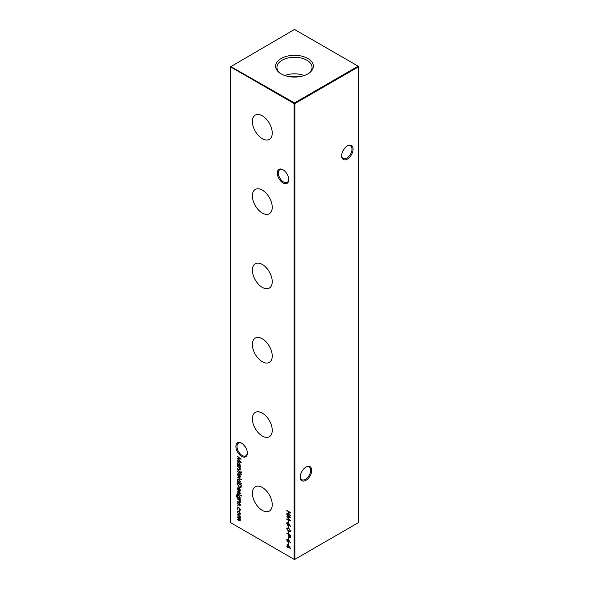 <?xml version="1.0" encoding="UTF-8"?>
<svg xmlns="http://www.w3.org/2000/svg" width="589" height="589" viewBox="0 0 589 589"><rect width="100%" height="100%" fill="white"/><g stroke="black" fill="none" stroke-linecap="round" stroke-linejoin="round"><path stroke-width="0.88" d="M283.007 182.965A8.091 4.668 60 0 1 277.286 173.063A8.091 4.668 60 0 1 283.007 169.757L283.007 169.757A8.091 4.668 60 0 1 288.728 179.667A8.091 4.668 60 0 1 283.007 182.965M283.287 169.927A7.311 4.219 -120 0 0 279.9 169.713A7.311 4.219 -120 0 0 278.781 175.574A7.311 4.219 -120 0 0 283.559 182.016A7.311 4.219 -120 0 0 287.211 182.376A7.311 4.219 -120 0 0 288.72 179.336M241.623 456.409A8.091 4.668 60 0 1 235.902 446.499A8.091 4.668 60 0 1 241.623 443.2L241.623 443.2A8.091 4.668 60 0 1 247.343 453.103A8.091 4.668 60 0 1 241.623 456.409M241.902 443.37A7.311 4.219 -120 0 0 238.516 443.156A7.311 4.219 -120 0 0 237.396 449.009A7.311 4.219 -120 0 0 242.175 455.452A7.311 4.219 -120 0 0 245.827 455.812A7.311 4.219 -120 0 0 247.336 452.772M341.664 155.444A7.311 4.219 120 0 0 343.173 158.485A7.311 4.219 120 0 0 346.825 158.117A7.311 4.219 120 0 0 351.994 149.172A7.311 4.219 120 0 0 350.484 145.822A7.311 4.219 120 0 0 347.098 146.035M347.377 145.866L347.377 145.866A8.091 4.668 -60 0 1 353.098 149.172A8.091 4.668 -60 0 1 347.377 159.074A8.091 4.668 -60 0 1 341.657 155.776A8.091 4.668 -60 0 1 347.377 145.866L347.377 145.866M300.28 476.67A7.311 4.219 120 0 0 301.789 479.704A7.311 4.219 120 0 0 305.441 479.343A7.311 4.219 120 0 0 310.609 470.39A7.311 4.219 120 0 0 309.1 467.048A7.311 4.219 120 0 0 305.713 467.261M305.993 467.092L305.993 467.092A8.091 4.668 -60 0 1 311.714 470.39A8.091 4.668 -60 0 1 305.993 480.3A8.091 4.668 -60 0 1 300.272 476.994A8.091 4.668 -60 0 1 305.993 467.092L305.993 467.092M245.51 447.206L242.911 444.113M343.49 149.878L346.089 146.779M262.311 115.79A14.04 8.106 -120 0 0 255.442 115.01A14.04 8.106 -120 0 0 253.101 126.208A14.04 8.106 -120 0 0 262.311 138.709A14.04 8.106 -120 0 0 269.482 139.321A14.04 8.106 -120 0 0 271.441 128.027A14.04 8.106 -120 0 0 262.311 115.79M262.311 190.122A14.04 8.106 -120 0 0 255.442 189.341A14.04 8.106 -120 0 0 253.101 200.54A14.04 8.106 -120 0 0 262.311 213.049A14.04 8.106 -120 0 0 269.482 213.652A14.04 8.106 -120 0 0 271.441 202.358A14.04 8.106 -120 0 0 262.311 190.122M262.311 264.454A14.04 8.106 -120 0 0 255.442 263.673A14.04 8.106 -120 0 0 253.101 274.872A14.04 8.106 -120 0 0 262.311 287.38A14.04 8.106 -120 0 0 269.482 287.984A14.04 8.106 -120 0 0 271.441 276.69A14.04 8.106 -120 0 0 262.311 264.454M262.311 338.785A14.04 8.106 -120 0 0 255.442 338.005A14.04 8.106 -120 0 0 253.101 349.203A14.04 8.106 -120 0 0 262.311 361.712A14.04 8.106 -120 0 0 269.482 362.316A14.04 8.106 -120 0 0 271.441 351.022A14.04 8.106 -120 0 0 262.311 338.785M262.311 413.117A14.04 8.106 -120 0 0 255.442 412.344A14.04 8.106 -120 0 0 253.101 423.543A14.04 8.106 -120 0 0 262.311 436.044A14.04 8.106 -120 0 0 269.482 436.655A14.04 8.106 -120 0 0 271.441 425.354A14.04 8.106 -120 0 0 262.311 413.117M262.311 487.456A14.04 8.106 -120 0 0 255.442 486.676A14.04 8.106 -120 0 0 253.101 497.874A14.04 8.106 -120 0 0 262.311 510.376A14.04 8.106 -120 0 0 269.482 510.987A14.04 8.106 -120 0 0 271.441 499.686A14.04 8.106 -120 0 0 262.311 487.456M307.841 58.488A18.863 10.889 0 0 0 282.013 58.031A18.863 10.889 0 0 0 279.62 72.889A18.863 10.889 0 0 0 281.159 73.89A18.863 10.889 0 0 0 309.38 72.889A18.863 10.889 0 0 0 307.841 58.488M308.842 73.264A17.56 10.138 0 0 0 312.06 67.625A17.56 10.138 0 0 0 306.921 60.24A17.56 10.138 0 0 0 287.609 58.09A17.56 10.138 0 0 0 276.94 67.625A17.56 10.138 0 0 0 280.158 73.264M304.152 75.547A16.971 9.799 0 0 0 284.848 75.547M299.543 76.688A13.002 7.51 0 0 0 289.457 76.688M237.75 505.303L237.75 506.039L237.75 505.303M239.87 512.415L240.334 513.91L239.87 514.874L238.876 514.742L237.433 512.239L237.831 511.296L238.876 511.399L239.87 512.415M286.777 510.42L290.605 512.636L290.605 513.026L289.037 512.121L289.037 514.388L290.605 515.699L286.777 513.483L286.777 513.085L288.639 514.168L288.639 511.893L286.777 510.42M288.05 520.573L288.448 522.502L288.05 520.573M288.05 526.021L288.448 527.95L288.05 526.021M288.05 531.462L288.448 533.391L288.05 531.462M288.05 537.139L288.448 539.068L288.05 537.139M288.05 542.587L288.448 544.516L288.05 542.587M241.173 487.169L239.348 487.449L237.485 484.114L237.485 482.737L241.313 484.953L240.783 487.663M240.334 493.486L239.937 494.083L239.613 492.647L238.243 493.162L237.433 491.749L237.816 491.042L238.228 492.757L239.598 492.242L240.334 493.486L240.076 494.002M239.694 493.67L240.275 493.118M239.981 492.433L238.869 493.148M237.816 491.719L237.433 491.749L237.816 491.042M238.074 491.454L237.779 491.925M238.493 492.802L239.163 492.139M237.485 493.464L240.283 495.474L237.485 493.464M237.485 498.964L240.283 500.584L240.283 500.974L239.775 500.687L240.334 502.233L240.04 502.91L237.485 501.799L237.485 501.401L239.436 502.483L239.988 501.968L239.244 500.444L237.485 498.964M239.436 502.483L240.283 501.799M241.416 483.591L237.485 481.721L237.485 481.323L237.971 481.603L237.433 479.976L237.86 479.026L238.891 479.129L240.334 481.662L239.738 482.627L241.416 483.591M239.87 474.859L240.334 476.361L239.87 477.326L238.876 477.193L237.433 474.69L237.831 473.747L238.876 473.843L239.87 474.859M237.485 469.86L240.283 471.877L237.485 469.86M237.485 466.179L240.283 467.791L240.283 468.189L239.775 467.902L240.334 469.448L240.04 470.125L237.485 469.013L237.485 468.616L239.436 469.698L239.988 469.183L239.244 467.651L237.485 466.179M239.436 469.698L240.283 469.006M230.49 66.829L230.49 522.598L294.132 559.336L294.132 103.568L230.49 66.829L230.49 66.402L294.5 102.935L358.141 66.189L294.5 29.45L230.49 66.829M240.283 466.488L237.485 465.266L237.485 464.868L237.971 465.148L237.433 463.521L237.86 462.571L238.891 462.674L240.334 465.207L239.767 466.186L240.283 466.488M241.166 471.818L241.166 472.555L241.188 471.833M241.461 474.403L241.034 474.638L240.283 473.468L240.283 474.145L239.937 473.946L239.937 473.269L237.485 471.45L239.937 472.871L240.283 472.614L241.461 474.403M237.485 477.127L241.416 479.792L237.485 477.127M240.334 505.053L239.937 505.656L239.613 504.221L238.243 504.736L237.433 503.323L237.816 502.616L238.228 504.331L239.598 503.816L240.334 505.053L240.076 505.576M239.694 505.244L240.275 504.692M239.981 504.007L238.869 504.721M237.816 503.286L237.433 503.323L237.816 502.616M238.074 503.028L237.779 503.499M238.552 504.339L239.163 503.713M237.286 495.047L236.749 495.953L238.022 497.97L237.485 496.365L237.904 495.415L238.891 495.526L240.334 498.022L239.797 498.993L240.283 499.671L237.205 497.779L236.403 495.791L237.426 494.907M236.793 494.731L237.286 494.65M241.166 495.415L241.166 496.152L241.188 495.43M237.779 488.796L238.206 490.585L237.433 488.649L237.794 487.751L238.876 487.854L239.811 488.767L240.334 490.335L239.782 491.314L238.81 491.108L238.81 488.215L237.779 488.796L238.273 488.067M287.66 544.398L290.708 548.654L288.05 547.122L288.05 547.63L286.777 546.386L286.777 545.988L287.66 546.496L287.66 544.398M288.956 540.422L290.495 542.94L288.949 540.879L288.654 542.101L287.852 542.013L286.674 539.951L287.005 539.193L288.956 540.422M286.777 533.17L290.605 535.379L290.546 537.22L289.582 537.507L288.61 536.064L288.544 534.584L286.777 533.17M290.546 537.22L289.781 537.19M286.674 528.745L287.005 528.016L288.691 528.429L290.708 531.072L290.37 531.815L288.691 531.433L286.674 528.745L287.211 527.943M288.956 523.857L290.495 526.375L288.949 524.313L288.654 525.535L287.852 525.447L286.674 523.393L287.005 522.634L287.844 522.723L288.956 523.857M286.777 514.793L290.605 517.186L287.461 517.252L290.605 520.948L286.777 519.329L286.777 518.924L289.53 520.094L286.777 516.818L289.538 516.811L287.079 514.617M240.334 520.102L239.001 520.433L237.485 519.557L237.485 519.159L239.001 520.035L239.988 519.837L237.485 517.341L237.485 516.943L238.906 517.768L239.988 517.621L237.485 514.734L240.283 516.347L240.283 516.744L239.797 516.465L240.334 517.893L239.657 518.526L240.076 520.705M240.334 517.893L239.657 518.526L240.231 518.335M240.319 519.888L239.804 520.286L240.275 519.675M239.951 517.871L240.283 517.451M239.495 510.744L239.988 509.846L238.891 507.828L238.118 507.755L237.779 508.572L238.081 510.258L237.433 508.373L237.882 507.32L238.862 507.416L240.334 510.074L239.679 511.178L240.356 509.64M239.922 511.097L239.87 510.545M237.485 456.652L241.313 459.045L238.17 459.111L241.313 462.807L237.485 461.187L237.485 460.782L240.238 461.953L237.485 458.676L240.246 458.669L237.787 456.475M294.868 559.336L358.51 522.598L358.51 66.829L294.868 103.568L294.868 559.336L294.132 559.336L294.868 559.336M294.5 102.935L294.132 103.568L294.868 103.568L294.5 102.935M358.141 66.189L358.51 66.829L358.141 66.189M239.789 466.179L239.119 465.789M238.633 465.509L237.993 465.141M237.809 463.455L237.433 463.521M237.801 463.307L238.059 462.49M239.009 462.755L238.309 462.932M239.826 465.619L240.327 465.096M238.876 465.678L239.657 465.766L239.988 465.015L238.884 463.072L238.103 463.006L237.779 463.734L238.876 465.678M240.202 469.97L239.348 469.661M239.804 469.485L240.356 468.969L239.804 469.485M239.937 467.806L239.244 467.651M239.613 467.438L238.862 466.944M241.534 472.341L241.24 471.804M241.461 474.454L241.034 474.638M240.305 473.453L240.305 473.085M240.283 473.041L240.283 472.672M240.238 477.112L238.876 477.193M237.809 474.601L237.433 474.69M237.801 474.476L238.037 473.666M238.987 473.917L238.302 474.093M239.826 476.729L240.327 476.221M238.876 476.796L239.664 476.869L239.988 476.162L238.876 474.241L238.089 474.16L237.779 474.881L238.876 476.796M239.767 482.612L239.119 482.236M238.633 481.957L237.993 481.588M237.809 479.91L237.433 479.976M237.801 479.763L238.059 478.945M239.009 479.203L238.309 479.387M239.826 482.067L240.327 481.544M238.876 482.126L239.657 482.214L239.988 481.463L238.884 479.52L238.103 479.453L237.779 480.182L238.876 482.126M240.26 505.369L239.856 505.148M240.062 505.031L240.356 504.648L240.062 505.031M239.046 504.618L238.243 504.736M237.801 503.109L238.184 502.402M239.532 503.499L238.781 504.051M240.202 502.763L239.348 502.454M239.804 502.27L240.356 501.754L239.804 502.27M239.937 500.591L239.244 500.444M239.613 500.23L238.862 499.73M239.819 498.979L239.149 498.596M238.641 498.301L237.573 497.565M236.771 495.614L236.403 495.791M236.771 495.577L237.654 494.443M237.654 494.834L237.117 495.739M237.853 496.277L237.485 496.365M237.853 496.152L238.111 495.342M238.987 495.585L238.346 495.761M239.833 498.427L240.327 497.919M238.898 498.478L239.671 498.574L239.988 497.86L238.876 495.909L238.14 495.828L237.823 496.586L238.898 498.478M241.534 495.945L241.24 495.401M240.26 493.796L239.856 493.582M240.062 493.464L240.356 493.074L240.062 493.464M239.046 493.052L238.243 493.162M237.801 491.535L238.184 490.828M239.532 491.933L238.781 492.478M237.801 488.531L237.433 488.649M237.801 488.436L238.008 487.67M240.15 491.101L238.81 491.108M239.178 488.443L239.178 488.06M239.178 488.001L238.147 488.583M239.833 490.74L239.156 490.909L239.988 490.151L239.156 488.458L239.156 490.909M239.524 490.696L240.356 489.945M237.897 484.6L237.853 482.951M240.96 487.53L239.348 487.449M240.636 487.074L241.291 484.938M240.923 485.122L237.875 483.363L237.971 485.196L239.355 487.051L240.813 486.735L241.269 484.924M241.181 486.521L240.835 487M290.274 547.976L289.744 547.674M288.05 547.21L287.66 547.402M288.028 547.196L288.028 546.68L287.66 546.894M288.028 544.906L287.66 546.496M288.05 545.407L288.05 546.725L289.714 547.689L288.293 545.267M288.448 544.089L288.05 544.288M288.419 544.074L288.419 542.793M289.192 540.739L288.868 540.304M288.816 541.961L287.852 542.013M287.079 540.084L286.674 539.951M287.042 539.738L287.211 539.126M288.198 539.465L287.439 539.988L288.198 539.465M288.963 540.835L288.198 541.394L288.963 540.835L288.595 541.048L287.83 539.679L287.071 540.201L287.83 541.608L288.595 541.048L287.83 541.608M288.139 539.495L287.071 540.201M288.448 538.64L288.05 538.839M288.419 538.626L288.419 537.352M290.914 537.006L289.95 537.293M288.971 535.85L288.912 534.4M290.149 536.977L289.574 537.109L290.215 535.548L288.934 534.812L289.574 537.109M289.943 536.896L290.583 535.364M288.448 532.971L288.05 533.17M288.419 532.957L288.419 531.676M290.532 531.683L289.147 531.278M290.215 531.226L290.671 530.741M289.059 528.613L287.439 528.775M290.657 530.66L290.311 530.858L288.691 528.826L287.071 528.988L287.535 528.399M287.071 528.988L288.691 531.042L290.436 531.168M288.448 527.523L288.05 527.722M288.419 527.508L288.419 526.235M289.192 524.173L288.868 523.739M288.816 525.395L287.852 525.447M287.079 523.518L286.674 523.393M287.042 523.179L287.211 522.561M288.198 522.899L287.439 523.422L288.198 522.899M288.963 524.269L288.198 524.828L288.963 524.269L288.595 524.482L287.83 523.113L287.071 523.636L287.83 525.042L288.595 524.482L287.83 525.042M288.139 522.936L287.071 523.636M288.448 522.075L288.05 522.274M288.419 522.06L288.419 520.786M290.399 517.032L287.461 517.252M290.186 520.404L286.777 519.329M287.572 517.194L287.248 516.818M289.037 514.366L288.669 514.153M289.008 511.708L288.639 514.168M240.231 520.551L239.443 520.264M239.37 519.822L240.356 519.623M239.841 518.423L239.296 517.974M239.966 516.369L239.465 515.876M240.238 514.661L238.876 514.742M237.809 512.15L237.433 512.239M237.801 512.025L238.037 511.215M238.987 511.466L238.302 511.642M239.826 514.278L240.327 513.777M238.876 514.344L239.664 514.425L239.988 513.711L238.876 511.789L238.089 511.708L237.779 512.437L238.876 514.344M239.001 507.504L238.324 507.689M237.801 508.27L237.433 508.373M237.801 508.16L238.074 507.239M238.118 505.826L237.801 505.274M241.107 458.89L238.17 459.111M240.894 462.262L237.485 461.187M238.28 459.052L237.956 458.676M238.427 498.176L238.059 498.39M237.853 483.9L237.485 484.114M241.291 485.218L240.923 485.432M288.912 534.687L288.544 534.9M290.583 536.145L290.215 536.358M239.657 465.766L240.025 465.553M238.103 463.006L238.471 462.792M239.797 469.691L240.165 469.477M239.664 476.869L240.032 476.656M238.089 474.16L238.457 473.946M239.657 482.214L240.025 482.001M238.103 479.453L238.471 479.24M239.782 505.2L240.15 504.994M239.318 504.199L239.686 503.985M238.008 503.058L238.376 502.844M239.797 502.476L240.165 502.262M239.671 498.574L240.04 498.36M238.14 495.828L238.508 495.614M239.782 493.634L240.15 493.42M239.318 492.625L239.686 492.419M238.008 491.491L238.376 491.278M288.33 541.652L288.698 541.438M287.322 539.627L287.69 539.414M288.33 525.086L288.698 524.873M287.322 523.061L287.69 522.848M239.664 514.425L240.032 514.212M238.089 511.708L238.457 511.495M238.118 507.755L238.486 507.549"/></g></svg>
